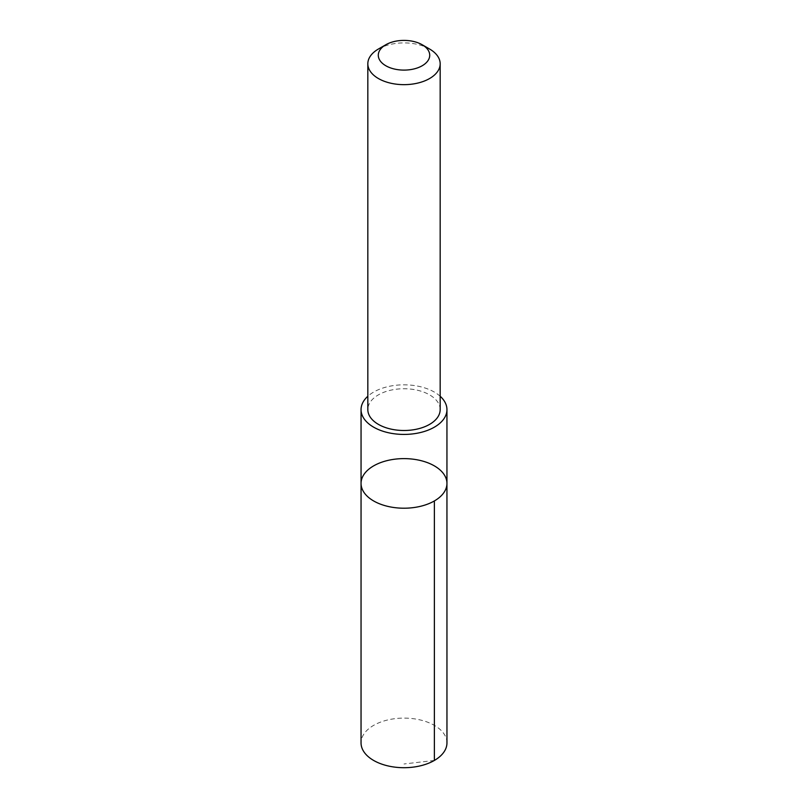 <?xml version="1.0" encoding="UTF-8"?>
<svg xmlns="http://www.w3.org/2000/svg" width="808" height="808" viewBox="0 0 808 808"><rect width="100%" height="100%" fill="white"/><g stroke="black" fill="none" stroke-linecap="round" stroke-linejoin="round"><path stroke-width="0.61" stroke-dasharray="4.04 3.03" d="M446.955 742.905A42.955 24.796 0 0 0 407.909 718.211A42.955 24.796 0 0 0 361.762 738.411A42.955 24.796 0 0 0 361.045 742.905M361.055 483.416A42.945 24.796 180 0 1 361.762 478.922A42.945 24.796 180 0 1 407.909 458.722A42.945 24.796 180 0 1 446.945 483.416M440.168 396.253A42.945 24.796 0 0 0 367.832 396.253M440.168 409.616A36.168 20.877 0 0 0 404 388.739A36.168 20.877 0 0 0 367.832 409.616M429.573 49.015A36.168 20.877 0 0 0 378.427 49.015M434.371 760.439L404 763.974"/><path stroke-width="1.21" d="M361.762 478.922A42.945 24.796 180 0 1 407.909 458.722A42.945 24.796 180 0 1 446.945 483.416A42.945 24.796 180 0 1 404 508.212A42.945 24.796 180 0 1 361.055 483.416A42.945 24.796 180 0 1 361.762 478.922M361.045 742.905A42.955 24.796 0 0 0 400.091 767.6A42.955 24.796 0 0 0 446.238 747.4A42.955 24.796 0 0 0 446.955 742.905L446.945 483.416A42.945 24.796 180 0 1 404 508.212A42.945 24.796 180 0 1 361.055 483.416L361.045 742.905M367.832 396.253A42.945 24.796 0 0 0 361.762 405.131A42.945 24.796 0 0 0 361.055 409.626A42.945 24.796 0 0 0 400.091 434.32A42.945 24.796 0 0 0 446.238 414.12A42.945 24.796 0 0 0 446.945 409.626A42.945 24.796 0 0 0 440.168 396.253M385.81 44.753L378.427 49.015A36.168 20.877 0 0 0 367.832 63.782L367.832 409.616A36.168 20.877 0 0 0 400.707 430.411A36.168 20.877 0 0 0 439.572 413.403A36.168 20.877 0 0 0 440.168 409.616L440.168 63.782A36.168 20.877 0 0 0 429.573 49.015L422.19 44.753A25.725 14.857 0 0 0 385.81 44.753A25.725 14.857 0 0 0 392.031 68.397A25.725 14.857 0 0 0 429.3 57.944A25.725 14.857 0 0 0 422.19 44.753M367.832 63.782A36.168 20.877 0 0 0 400.707 84.567A36.168 20.877 0 0 0 439.572 67.559A36.168 20.877 0 0 0 440.168 63.782M434.371 500.95L434.371 760.439M361.055 409.626L361.055 483.416M446.945 409.626L446.945 483.416"/></g></svg>
